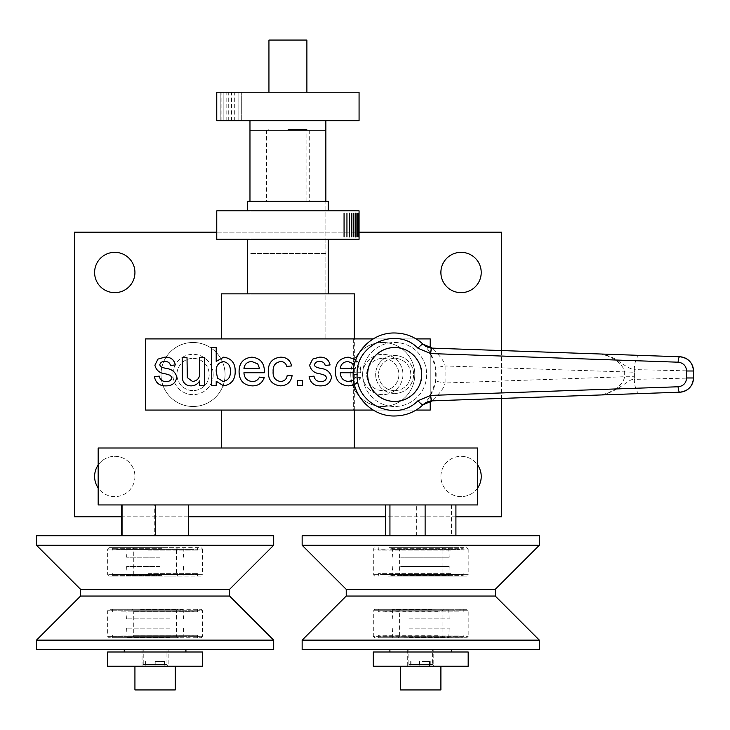<?xml version="1.0" encoding="UTF-8"?>
<svg xmlns="http://www.w3.org/2000/svg" width="730" height="730" viewBox="0 0 730 730"><rect width="100%" height="100%" fill="white"/><g stroke="black" fill="none" stroke-linecap="round" stroke-linejoin="round"><path stroke-width="0.55" stroke-dasharray="3.65 2.74" d="M134.931 666.225L175.255 666.225L134.931 666.225M107.657 666.225L202.529 666.225M107.657 651.99L202.529 651.99M139.092 651.99L185.922 651.99L139.092 651.99M185.922 649.618L124.255 649.618L185.922 649.618M134.931 689.941L175.255 689.941M382.785 358.357A16.133 16.133 0 0 1 396.755 382.547A16.133 16.133 0 0 1 368.823 382.547A16.133 16.133 0 0 1 382.785 358.357A16.133 16.133 0 0 1 396.755 382.547A16.133 16.133 0 0 1 368.823 382.547A16.133 16.133 0 0 1 382.785 358.357M402.951 374.49A20.157 20.157 0 0 1 372.711 391.946A20.157 20.157 0 0 1 372.711 357.025A20.157 20.157 0 0 1 402.951 374.49A20.157 20.157 0 0 0 372.711 357.025A20.157 20.157 0 0 0 372.711 391.946A20.157 20.157 0 0 0 402.951 374.49M193.039 358.357A16.133 16.133 0 0 1 207.01 382.547A16.133 16.133 0 0 1 179.078 382.547A16.133 16.133 0 0 1 193.039 358.357A16.133 16.133 0 0 1 207.01 382.547A16.133 16.133 0 0 1 179.078 382.547A16.133 16.133 0 0 1 193.039 358.357M213.206 374.49A20.157 20.157 0 0 1 182.965 391.946A20.157 20.157 0 0 1 182.965 357.025A20.157 20.157 0 0 1 213.206 374.49A20.157 20.157 0 0 0 182.965 357.025A20.157 20.157 0 0 0 182.965 391.946A20.157 20.157 0 0 0 213.206 374.49M400.578 666.225L440.902 666.225L400.578 666.225M373.304 666.225L468.176 666.225M373.304 651.99L468.176 651.99M432.635 651.99L389.902 651.99L432.635 651.99M451.569 649.618L389.902 649.618L451.569 649.618M400.578 689.941L440.902 689.941M394.647 342.47A32.02 32.02 0 0 1 426.311 379.235A32.02 32.02 0 0 1 385.248 405.095A32.02 32.02 0 0 0 425.855 367.318A32.02 32.02 0 0 0 372.838 351.048A32.02 32.02 0 0 0 385.248 405.095A32.02 32.02 0 0 1 394.647 342.47M394.647 332.98A41.51 41.51 0 0 1 430.59 395.24A41.51 41.51 0 0 1 358.704 395.24A41.51 41.51 0 0 1 394.647 332.98M423.108 344.268C426.886 345.892 431.074 353.849 435.664 368.139L435.664 380.832C431.065 395.14 426.877 403.097 423.108 404.703M679.767 392.202L432.361 400.843C430.472 401.026 443.347 392.037 445.099 383.004A14.235 0.748 -171.2 0 1 435.664 380.832M634.397 376.735L634.397 372.236L445.099 365.967C443.347 356.943 430.499 347.973 432.361 348.137L600.425 354.004C607.47 355.054 622.425 361.177 624.661 372.236L624.661 376.735C622.471 387.758 607.451 393.945 600.425 394.976C617.772 392.63 629.169 377.985 634.279 379.372L634.397 376.735L624.661 376.735L445.099 383.004L445.099 365.967A14.235 0.748 171.2 0 0 435.664 368.139M601.794 354.05L679.767 356.769M634.397 372.236L634.279 369.599L693.5 370.995L693.5 377.976L634.279 379.372A14.235 5.137 -92 0 0 639.918 393.598M639.918 355.382A14.235 5.137 92 0 0 634.279 369.599C631.021 369.316 625.327 366.168 617.178 360.155C611.202 356.568 605.617 354.515 600.425 354.004M394.647 393.461A18.971 18.971 0 0 0 411.081 365A18.971 18.971 0 0 0 378.213 365A18.971 18.971 0 0 0 394.647 393.461A18.971 18.971 0 0 1 375.676 374.49A18.971 18.971 0 0 1 394.647 355.51A18.971 18.971 0 0 1 413.627 374.49A18.971 18.971 0 0 1 394.647 393.461M353.594 368.358L355.848 368.358L354.059 363.878L348.201 361.551C343.666 361.688 341.019 363.96 340.271 368.358L355.848 368.358L354.059 363.878M348.557 381.498C351.915 381.553 354.324 380.102 355.793 377.118L360.556 377.602C358.549 383.195 354.524 385.951 348.484 385.878C339.906 385.212 335.545 380.503 335.408 371.762C335.435 362.965 339.705 358.101 348.228 357.171C356.541 358.12 360.702 362.892 360.711 371.497L360.684 372.738L340.271 372.738C340.6 378.067 343.365 380.987 348.557 381.498M355.875 359.68L360.684 372.738L353.174 372.738M353.521 380.065L355.793 377.118L360.556 377.602L354.442 384.774M320.652 385.878C314.201 385.978 310.359 382.903 309.137 376.634L314 376.142C314.721 379.773 316.957 381.553 320.707 381.498C323.892 381.735 325.881 380.421 326.648 377.556L324.987 375.311L320.415 373.888C314.502 373.304 310.907 370.42 309.62 365.21L312.668 359.114L319.457 357.171C325.288 356.915 328.829 359.507 330.06 364.954L325.197 365.438C324.494 362.737 322.706 361.441 319.822 361.551C317.048 361.25 315.269 362.308 314.493 364.717L314.995 366.168L316.601 367.281L320.278 368.349C326.374 368.915 330.115 371.816 331.52 377.054C330.517 382.967 326.894 385.905 320.652 385.878M302.329 385.394L297.457 385.394L297.457 380.522L302.329 380.522L302.329 385.394M280.557 381.498C284.472 381.233 286.698 379.125 287.246 375.174L292.109 375.658C290.951 382.055 287.155 385.458 280.721 385.878C272.381 385.002 268.229 380.257 268.266 371.634C268.156 362.92 272.308 358.101 280.712 357.171C286.644 357.271 290.284 360.191 291.626 365.931L286.753 366.414C285.932 363.312 283.934 361.688 280.74 361.551C275.338 362.409 272.801 365.721 273.13 371.497C272.737 377.255 275.21 380.585 280.557 381.498M243.939 368.358L259.515 368.358L257.726 363.878L251.868 361.551C247.333 361.688 244.687 363.96 243.939 368.358M252.224 381.498C255.582 381.553 257.991 380.102 259.46 377.118L264.224 377.602C262.216 383.195 258.192 385.951 252.151 385.878C243.574 385.212 239.212 380.503 239.075 371.762C239.102 362.965 243.373 358.101 251.896 357.171C260.209 358.12 264.37 362.892 264.379 371.497L264.351 372.738L243.939 372.738C244.267 378.067 247.032 380.987 252.224 381.498M216.208 371.324L217.494 378.094L223.161 381.498C228.234 380.357 230.625 377.018 230.315 371.497C230.698 366.004 228.38 362.691 223.362 361.551C218.352 362.646 215.97 365.903 216.208 371.324M216.208 381.233L216.208 385.394L211.344 385.394L211.344 347.443L216.208 347.443L216.208 361.405L223.663 357.171C231.383 358.311 235.224 362.965 235.188 371.114C235.379 379.509 231.529 384.427 223.636 385.878L216.208 381.233M204.537 385.394L199.664 385.394L199.664 380.859C197.757 384.08 194.946 385.759 191.233 385.878C186.515 385.832 183.577 383.579 182.427 379.116L182.153 357.654L187.017 357.654L187.3 377.602L192.547 381.498C197.711 380.75 200.093 377.666 199.664 372.227L199.664 357.654L204.537 357.654L204.537 385.394M165.938 385.878C159.487 385.978 155.645 382.903 154.422 376.634L159.286 376.142C160.007 379.773 162.233 381.553 165.993 381.498C169.178 381.735 171.158 380.421 171.933 377.556L170.272 375.311L165.701 373.888C159.788 373.304 156.193 370.42 154.906 365.21L157.954 359.114L164.743 357.171C170.574 356.915 174.105 359.507 175.337 364.954L170.473 365.438C169.78 362.737 167.991 361.441 165.099 361.551C162.325 361.25 160.554 362.308 159.77 364.717L160.281 366.168L161.887 367.281L165.564 368.349C171.65 368.915 175.401 371.816 176.797 377.054C175.802 382.967 172.18 385.905 165.938 385.878M353.649 338.912L430.226 338.912L353.649 338.912L353.649 410.068L430.226 410.068L430.226 338.912L430.226 410.068L353.649 410.068L353.649 338.912L221.5 338.912L353.649 338.912M353.649 410.068L221.5 410.068L353.649 410.068M416.027 410.068L373.267 410.068M145.608 410.068L430.226 410.068L430.226 338.912L145.608 338.912L145.608 410.068M430.226 401.08L430.226 347.891M416.027 338.912L373.267 338.912M247.598 201.343L325.863 201.343L325.863 338.912L249.97 338.912L249.97 130.186L325.863 130.186L249.97 130.186L325.863 130.186L325.863 338.912L249.97 338.912L249.97 201.343L328.235 201.343M349.542 213.206L349.542 236.921M357.937 213.206L357.937 236.921M358.64 213.206L358.64 236.921M309.365 210.833L247.917 210.833L309.365 210.833M359.069 210.833L216.764 210.833M325.863 201.343L249.97 201.343M325.863 253.52L249.97 253.52L325.863 253.52M287.912 120.696L325.863 120.696L287.912 120.696M359.069 120.696L216.764 120.696M241.712 120.696L241.712 92.236L241.712 120.696L241.712 92.236L216.764 92.236M359.069 92.236L241.712 92.236M220.204 120.696L220.204 92.236L220.204 120.696M220.214 92.236L220.214 120.696M221.874 120.696L221.874 92.236M223.855 120.696L223.855 92.236L223.855 120.696M223.864 92.236L223.864 120.696M226.145 120.696L226.145 92.236M228.727 120.696L228.718 92.236M231.583 120.696L231.583 92.236M234.713 120.696L234.713 92.236M238.09 120.696L238.09 92.236L238.09 120.696M238.099 92.236L238.099 120.696M268.941 92.236L306.892 92.236L268.941 92.236M306.892 40.059L268.941 40.059M359.069 239.294L216.764 239.294M247.598 293.843L328.235 293.843L247.598 293.843M354.324 293.843L221.5 293.843M477.666 448.01L98.167 448.01M98.167 504.941L477.666 504.941M188.13 535.774L188.13 504.941L121.718 504.941L154.751 504.941L154.751 535.774L188.468 535.774L154.751 535.774M354.324 448.01L221.5 448.01L354.324 448.01M36.5 649.618L273.686 649.618M36.5 535.774L273.686 535.774M36.5 545.264L273.686 545.264M36.5 640.137L273.686 640.137M188.13 504.941L154.751 504.941M302.147 649.618L539.333 649.618M425.115 535.774L385.559 535.774L425.115 535.774M302.147 535.774L539.333 535.774M302.147 545.264L539.333 545.264M302.147 640.137L539.333 640.137M451.541 504.941L385.559 504.941L455.912 504.941L451.541 504.941L451.541 535.774M416.355 535.774L416.355 504.941M287.912 239.294L328.235 239.294L287.912 239.294M134.931 272.5A20.157 20.157 0 0 1 104.691 289.956A20.157 20.157 0 0 1 104.691 255.035A20.157 20.157 0 0 1 134.931 272.5M481.216 272.5A20.157 20.157 0 0 1 450.976 289.956A20.157 20.157 0 0 1 450.976 255.035A20.157 20.157 0 0 1 481.216 272.5M477.666 487.914A20.157 20.157 0 0 1 447.7 491.573A20.157 20.157 0 0 1 447.7 461.378A20.157 20.157 0 0 1 477.666 465.037M481.216 476.48A20.157 20.157 0 0 1 450.976 493.936A20.157 20.157 0 0 1 450.976 459.015A20.157 20.157 0 0 1 481.216 476.48M98.167 465.037A20.157 20.157 0 0 1 134.931 476.48A20.157 20.157 0 0 1 98.167 487.914M134.931 476.48A20.157 20.157 0 0 1 104.691 493.936A20.157 20.157 0 0 1 104.691 459.015A20.157 20.157 0 0 1 134.931 476.48M414.804 374.49A32.02 32.02 0 0 1 366.779 402.221A32.02 32.02 0 0 1 366.779 346.759A32.02 32.02 0 0 1 414.804 374.49A32.02 32.02 0 0 1 366.779 402.221A32.02 32.02 0 0 1 366.779 346.759A32.02 32.02 0 0 1 414.804 374.49M225.059 374.49A32.02 32.02 0 0 1 177.034 402.221A32.02 32.02 0 0 1 177.034 346.759A32.02 32.02 0 0 1 225.059 374.49A32.02 32.02 0 0 1 177.034 402.221A32.02 32.02 0 0 1 177.034 346.759A32.02 32.02 0 0 1 225.059 374.49M74.451 516.794L74.451 232.177L501.382 232.177L501.382 516.794L74.451 516.794M455.912 516.794L385.559 516.794M188.468 516.794L121.718 516.794M501.382 350.546L501.382 398.434M216.764 232.177L359.069 232.177M432.598 649.618L408.882 649.618L432.598 649.618L432.598 664.565L408.882 664.565L432.598 664.565L433.784 666.152L407.696 666.152L433.784 666.152L433.784 649.618L407.696 649.618L433.784 649.618M429.541 666.225L410.689 666.225L429.541 666.225L429.541 661.48L421.986 661.48L421.986 666.225M429.541 661.48L421.986 661.48M430.791 661.48L430.791 666.225M411.939 661.48L411.939 666.225M410.689 661.48L410.689 666.225M419.485 661.48L419.485 666.225M287.912 130.186L309.264 130.186L287.912 130.186M287.912 129.475L306.892 129.475L287.912 129.475M268.813 130.186L307.604 130.186L268.813 130.186M394.647 390.614A16.133 16.133 0 0 0 408.618 366.423A16.133 16.133 0 0 0 380.677 366.423A16.133 16.133 0 0 0 394.647 390.614A16.133 16.133 0 0 0 410.78 374.49A16.133 16.133 0 0 0 394.647 358.357A16.133 16.133 0 0 0 378.523 374.49A16.133 16.133 0 0 0 394.647 390.614M166.951 649.618L143.235 649.618L166.951 649.618L166.951 664.565L143.235 664.565L166.951 664.565L168.137 666.152L142.049 666.152L168.137 666.152L168.137 649.618L142.049 649.618L168.137 649.618M142.049 649.618L142.049 666.152L143.235 664.565L143.235 649.618M154.997 666.225L164.624 666.225L145.553 666.225L154.997 666.225L154.997 661.48L164.624 661.48L164.624 666.225M154.997 661.48L164.624 661.48M164.533 661.48L164.533 666.225M155.189 661.48L155.189 666.225M145.653 661.48L145.653 666.225M145.553 661.48L145.553 666.225M409.411 618.885L449.196 618.885L409.411 618.885M409.603 609.304L446.769 609.304L409.603 609.304M399.848 609.304L443.512 609.304L397.969 609.304L399.392 610.727L442.088 610.727L399.392 610.727L399.392 636.341L442.088 636.341L399.392 636.341L397.969 637.764L443.512 637.764L399.848 637.764M409.411 628.174L449.196 628.174L409.411 628.174M395.058 637.764L446.769 637.764L395.058 637.764M381.79 636.177L463.194 636.177L381.79 636.177M384.993 635.912L459.699 635.912L384.993 635.912M434.843 636.177L385.276 636.177L434.843 636.177M409.411 636.177L443.676 636.177L409.411 636.177M384.993 611.156L459.699 611.156L384.993 611.156M381.79 610.891L463.194 610.891L381.79 610.891M406.628 610.891L456.195 610.891L406.628 610.891M409.411 610.891L448.713 610.891L409.411 610.891M437.626 635.283L378.286 635.283L437.626 635.283M403.845 637.071L463.194 637.071L403.845 637.071M403.845 637.764L463.194 637.764L403.845 637.764M439.04 637.764L374.727 637.764L373.304 636.341L468.176 636.341L373.304 636.341L373.304 610.727L468.176 610.727L373.304 610.727L374.727 609.304L466.753 609.304L468.176 610.727L468.176 636.341L466.753 637.764L378.523 637.764M437.626 611.777L378.286 611.777L437.626 611.777M403.845 609.997L463.194 609.997L403.845 609.997M403.845 609.304L463.194 609.304L403.845 609.304M439.04 609.304L378.523 609.304M400.679 557.218L449.196 557.218L400.679 557.218M401.007 547.628L440.591 547.628L401.007 547.628M436.786 547.628L404.584 547.628L443.512 547.628L442.088 549.051L399.392 549.051L442.088 549.051L442.088 574.674L399.392 574.674L442.088 574.674L443.512 576.098L404.584 576.098L436.786 576.098M400.679 566.507L449.196 566.507L400.679 566.507M400.889 576.098L440.591 576.098L400.889 576.098M390.623 574.501L463.194 574.501L390.623 574.501M393.105 574.236L459.699 574.236L393.105 574.236M445.738 574.501L385.276 574.501L445.738 574.501M400.679 574.501L440.801 574.501L400.679 574.501M393.105 549.489L459.699 549.489L393.105 549.489M390.623 549.225L463.194 549.225L390.623 549.225M395.742 549.225L456.195 549.225L395.742 549.225M400.679 549.225L440.801 549.225L400.679 549.225M450.666 573.616L378.286 573.616L450.666 573.616M390.815 575.404L463.194 575.404L390.815 575.404M390.815 576.098L463.194 576.098L390.815 576.098M453.175 576.098L388.104 576.098L466.753 576.098L468.176 574.674L373.304 574.674L468.176 574.674L468.176 549.051L373.304 549.051L468.176 549.051L466.753 547.628L388.104 547.628L453.175 547.628M450.666 550.11L378.286 550.11L450.666 550.11M390.815 548.321L463.194 548.321L390.815 548.321M390.815 547.628L463.194 547.628L390.815 547.628M169.543 618.885L126.628 618.885L169.543 618.885M169.305 609.304L130.98 609.304L169.305 609.304M143.536 609.304L177.864 609.304L143.536 609.304M135.479 637.764L177.864 637.764L132.322 637.764L133.745 636.341L176.441 636.341L133.745 636.341L133.745 610.727L176.441 610.727L133.745 610.727L132.322 609.304L135.479 609.304M169.543 628.174L126.628 628.174L169.543 628.174M130.98 637.764L179.206 637.764L130.98 637.764M118.515 636.177L197.547 636.177L118.515 636.177M121.527 635.912L194.052 635.912L121.527 635.912M137.094 636.177L190.548 636.177L137.094 636.177M169.543 636.177L127.969 636.177L169.543 636.177M121.527 611.156L194.052 611.156L121.527 611.156M118.515 610.891L197.547 610.891L118.515 610.891M173.092 610.891L119.629 610.891L173.092 610.891M169.543 610.891L134.402 610.891L169.543 610.891M133.535 635.283L197.547 635.283L133.535 635.283M176.651 637.071L112.639 637.071L176.651 637.071M176.651 637.764L112.639 637.764L176.651 637.764M178.448 637.764L115.45 637.764L201.106 637.764L202.529 636.341L107.657 636.341L202.529 636.341L202.529 610.727L107.657 610.727L202.529 610.727L201.106 609.304L109.08 609.304L107.657 610.727L107.657 636.341L109.08 637.764L115.45 637.764M133.535 611.777L197.547 611.777L133.535 611.777M176.651 609.997L112.639 609.997L176.651 609.997M176.651 609.304L112.639 609.304L176.651 609.304M115.45 609.304L178.448 609.304M159.605 557.218L126.628 557.218L159.605 557.218M159.532 547.628L127.458 547.628L159.532 547.628M158.702 547.628L132.614 547.628L177.864 547.628L176.441 549.051L133.745 549.051L176.441 549.051L176.441 574.674L133.745 574.674L176.441 574.674L177.864 576.098L132.322 576.098L133.745 574.674L133.745 549.051L132.614 547.628M159.605 566.507L126.628 566.507L159.605 566.507M127.458 576.098L182.728 576.098L127.458 576.098M132.614 576.098L158.702 576.098M113.177 574.501L197.547 574.501L113.177 574.501M116.627 574.236L194.052 574.236L116.627 574.236M149.468 574.501L190.548 574.501L149.468 574.501M159.605 574.501L126.692 574.501L159.605 574.501M116.627 549.489L194.052 549.489L116.627 549.489M113.177 549.225L197.547 549.225L113.177 549.225M160.719 549.225L119.629 549.225L160.719 549.225M159.605 549.225L126.692 549.225L159.605 549.225M148.354 573.616L197.547 573.616L148.354 573.616M161.832 575.404L112.639 575.404L161.832 575.404M161.832 576.098L112.639 576.098L161.832 576.098M162.398 576.098L109.664 576.098L201.106 576.098L202.529 574.674L107.657 574.674L202.529 574.674L202.529 549.051L107.657 549.051L202.529 549.051L201.106 547.628L109.08 547.628L107.657 549.051L107.657 574.674L109.664 576.098M148.354 550.11L197.547 550.11L148.354 550.11M161.832 548.321L112.639 548.321L161.832 548.321M161.832 547.628L112.639 547.628L161.832 547.628M109.664 547.628L162.398 547.628M229.603 589.338L80.583 589.338M80.583 596.054L229.603 596.054M495.25 589.338L346.23 589.338M346.23 596.054L495.25 596.054M432.06 609.778L392.275 609.778L432.06 609.778M409.411 637.29L449.196 637.29L409.411 637.29M440.801 548.102L392.275 548.102L440.801 548.102M400.679 575.623L449.196 575.623L400.679 575.623M140.644 609.778L183.558 609.778L140.644 609.778M169.543 637.29L126.628 637.29L169.543 637.29M150.572 548.102L183.558 548.102L150.572 548.102M159.605 575.623L126.628 575.623L159.605 575.623M423.227 404.593L427.369 401.938M427.388 401.929L432.361 400.843M354.324 410.068L354.324 338.912M407.696 649.618L407.696 666.152L408.882 664.565L408.882 649.618M266.569 130.186L266.569 201.343M309.264 130.186L309.264 201.343M306.892 201.343L306.892 129.475L307.604 130.186M268.941 201.343L268.941 129.475L268.229 130.186M392.749 609.304L392.275 618.885M448.722 609.304L449.196 618.885M443.512 637.764L442.088 636.341L442.088 610.727L443.512 609.304M392.275 628.174L392.749 637.764M449.196 628.174L448.722 637.764M385.276 636.177L378.286 636.177M456.195 636.177L463.194 636.177M456.195 610.891L463.194 610.891M385.276 610.891L378.286 610.891M378.286 635.283L378.286 637.764M463.194 637.764L463.194 635.283M378.286 609.304L378.286 611.777M463.194 611.777L463.194 609.304M392.749 547.628L392.275 557.218M448.722 547.628L449.196 557.218M397.969 576.098L399.392 574.674L399.392 549.051L397.969 547.628M392.275 566.507L392.749 576.098M449.196 566.507L448.722 576.098M385.276 574.501L378.286 574.501M456.195 574.501L463.194 574.501M456.195 549.225L463.194 549.225M385.276 549.225L378.286 549.225M378.286 573.616L378.286 576.098M463.194 576.098L463.194 573.616M378.286 547.628L378.286 550.11M463.194 550.11L463.194 547.628M374.727 576.098L373.304 574.674L373.304 549.051L374.727 547.628M127.102 609.304L126.628 618.885M183.084 609.304L183.558 618.885M177.864 637.764L176.441 636.341L176.441 610.727L177.864 609.304M126.628 628.174L127.102 637.764M183.558 628.174L183.084 637.764M119.629 636.177L112.639 636.177M190.548 636.177L197.547 636.177M190.548 610.891L197.547 610.891M119.629 610.891L112.639 610.891M112.639 635.283L112.639 637.764M197.547 637.764L197.547 635.283M112.639 609.304L112.639 611.777M197.547 611.777L197.547 609.304M127.102 547.628L126.628 557.218M183.084 547.628L183.558 557.218M126.628 566.507L127.102 576.098M183.558 566.507L183.084 576.098M119.629 574.501L112.639 574.501M190.548 574.501L197.547 574.501M190.548 549.225L197.547 549.225M119.629 549.225L112.639 549.225M112.639 573.616L112.639 576.098M197.547 576.098L197.547 573.616M112.639 547.628L112.639 550.11M197.547 550.11L197.547 547.628"/><path stroke-width="1.09" d="M202.529 666.225L107.657 666.225L107.657 651.99L202.529 651.99L202.529 666.225M175.255 666.225L175.255 689.941L134.931 689.941L134.931 666.225M468.176 666.225L373.304 666.225L373.304 651.99L468.176 651.99L468.176 666.225M440.902 666.225L440.902 689.941L400.578 689.941L400.578 666.225M367.665 374.49C366.588 382.383 374.682 401.099 394.647 401.463C414.622 401.099 422.716 382.383 421.63 374.49C422.716 366.597 414.622 347.872 394.647 347.507C374.682 347.872 366.588 366.597 367.665 374.49A26.983 26.983 0 0 1 394.647 347.507A26.983 26.983 0 0 1 421.63 374.49A26.983 26.983 0 0 1 394.647 401.463A26.983 26.983 0 0 1 367.665 374.49M417.934 400.752A5.429 1.077 -133.3 0 0 423.108 404.703L432.361 400.843A14.235 14.235 0 0 0 423.108 404.703C415.306 412.021 405.816 415.781 394.647 415.99C372.035 416.52 352.745 396.518 353.137 374.49C352.736 352.462 372.035 332.46 394.647 332.98C405.816 333.19 415.306 336.959 423.108 344.268A5.429 1.077 -46.7 0 0 417.934 348.228L430.727 353.566A5.429 1.451 -88 0 1 432.361 348.137A14.235 14.235 0 0 1 423.108 344.268L432.361 348.137L679.767 356.769A14.235 14.235 0 0 1 693.5 370.995C692.724 362.582 688.144 357.837 679.767 356.769A5.429 1.451 -88 0 0 678.124 362.199C683.307 362.865 686.136 365.794 686.62 370.995L686.62 377.976C686.136 383.177 683.307 386.115 678.124 386.772L430.727 395.414L417.934 400.752C396.919 422.752 355.51 404.867 357.125 374.49C355.51 344.104 396.919 326.219 417.934 348.228M678.124 386.772A5.429 1.451 -92 0 0 679.767 392.202C688.144 391.134 692.724 386.389 693.5 377.976A14.235 14.235 0 0 1 679.767 392.202L432.361 400.843A5.429 1.451 -92 0 1 430.727 395.414M600.48 354.004L601.794 354.05M686.62 377.976L693.5 377.976L693.5 370.995L686.62 370.995M354.415 364.279L348.201 361.551C343.666 361.688 341.019 363.96 340.271 368.358L353.594 368.358M353.174 372.738L340.271 372.738C340.6 378.067 343.365 380.987 348.557 381.498L353.521 380.065M354.442 384.774L348.484 385.878C339.906 385.212 335.545 380.503 335.408 371.762C335.435 362.965 339.705 358.101 348.228 357.171L355.875 359.68M331.52 377.054C330.517 382.967 326.894 385.905 320.652 385.878C314.201 385.978 310.359 382.903 309.137 376.634L314 376.142C314.721 379.773 316.957 381.553 320.707 381.498C323.892 381.735 325.881 380.421 326.648 377.556L324.987 375.311L320.415 373.888C314.502 373.304 310.907 370.42 309.62 365.21L312.668 359.114L319.457 357.171C325.288 356.915 328.829 359.507 330.06 364.954L325.197 365.438C324.494 362.737 322.706 361.441 319.822 361.551C317.048 361.25 315.269 362.308 314.493 364.717L314.995 366.168L316.601 367.281L320.278 368.349C326.374 368.915 330.115 371.816 331.52 377.054M302.329 380.522L302.329 385.394L297.457 385.394L297.457 380.522L302.329 380.522M273.13 371.497C272.737 377.255 275.21 380.585 280.557 381.498C284.472 381.233 286.698 379.125 287.246 375.174L292.109 375.658C290.951 382.055 287.155 385.458 280.721 385.878C272.381 385.002 268.229 380.257 268.266 371.634C268.156 362.92 272.308 358.101 280.712 357.171C286.644 357.271 290.284 360.191 291.626 365.931L286.753 366.414C285.932 363.312 283.934 361.688 280.74 361.551C275.338 362.409 272.801 365.721 273.13 371.497M251.868 361.551C247.333 361.688 244.687 363.96 243.939 368.358L259.515 368.358L257.726 363.878L251.868 361.551M243.939 372.738C244.267 378.067 247.032 380.987 252.224 381.498C255.582 381.553 257.991 380.102 259.46 377.118L264.224 377.602C262.216 383.195 258.192 385.951 252.151 385.878C243.574 385.212 239.212 380.503 239.075 371.762C239.102 362.965 243.373 358.101 251.896 357.171C260.209 358.12 264.37 362.892 264.379 371.497L264.351 372.738L243.939 372.738M223.362 361.551C218.352 362.646 215.97 365.903 216.208 371.324L217.494 378.094L223.161 381.498C228.234 380.357 230.625 377.018 230.315 371.497C230.698 366.004 228.38 362.691 223.362 361.551M223.636 385.878L216.208 381.233L216.208 385.394L211.344 385.394L211.344 347.443L216.208 347.443L216.208 361.405L223.663 357.171C231.383 358.311 235.224 362.965 235.188 371.114C235.379 379.509 231.529 384.427 223.636 385.878M204.537 357.654L204.537 385.394L199.664 385.394L199.664 380.859C197.757 384.08 194.946 385.759 191.233 385.878C186.515 385.832 183.577 383.579 182.427 379.116L182.153 357.654L187.017 357.654L187.3 377.602L192.547 381.498C197.711 380.75 200.093 377.666 199.664 372.227L199.664 357.654L204.537 357.654M176.797 377.054C175.802 382.967 172.18 385.905 165.938 385.878C159.487 385.978 155.645 382.903 154.422 376.634L159.286 376.142C160.007 379.773 162.233 381.553 165.993 381.498C169.178 381.735 171.158 380.421 171.933 377.556L170.272 375.311L165.701 373.888C159.788 373.304 156.193 370.42 154.906 365.21L157.954 359.114L164.743 357.171C170.574 356.915 174.105 359.507 175.337 364.954L170.473 365.438C169.78 362.737 167.991 361.441 165.099 361.551C162.325 361.25 160.554 362.308 159.77 364.717L160.281 366.168L161.887 367.281L165.564 368.349C171.65 368.915 175.401 371.816 176.797 377.054M430.226 401.08L430.226 410.068L416.027 410.068M373.267 410.068L145.608 410.068L145.608 338.912L373.267 338.912M430.226 347.891L430.226 338.912L416.027 338.912M353.84 236.921L353.84 213.206L353.84 236.921M353.849 213.206L353.849 236.921M351.851 213.206L351.842 236.921M355.528 236.921L355.528 213.206L355.528 236.921M355.537 213.206L355.537 236.921M349.542 236.921L349.542 213.206L349.542 236.921M356.897 236.921L356.897 213.206M346.951 213.206L346.942 236.921M357.937 236.921L357.937 213.206L357.937 236.921M344.067 213.206L344.067 236.921M358.64 236.921L358.64 213.206L358.649 236.921M287.912 210.833L359.069 210.833L359.069 239.294L216.764 239.294L216.764 210.833L287.912 210.833M328.235 210.833L328.235 201.343L247.598 201.343L247.598 210.833M325.863 201.343L325.863 130.186L249.97 130.186L249.97 120.696M249.97 201.343L249.97 130.186M325.863 130.186L325.863 120.696M216.764 120.696L359.069 120.696L359.069 92.236L216.764 92.236L216.764 120.696M268.941 92.236L268.941 40.059L306.892 40.059L306.892 92.236M221.5 338.912L221.5 293.843L354.324 293.843L354.324 338.912M98.167 448.01L477.666 448.01L477.666 504.941L98.167 504.941L98.167 448.01M273.686 649.618L36.5 649.618L36.5 640.137L273.686 640.137L273.686 649.618M273.686 535.774L36.5 535.774L36.5 545.264L273.686 545.264L273.686 535.774M122.056 535.774L122.056 504.941M155.435 535.774L155.435 504.941M188.468 535.774L188.468 504.941M121.718 535.774L121.718 504.941M539.333 649.618L302.147 649.618L302.147 640.137L539.333 640.137L539.333 649.618M539.333 535.774L302.147 535.774L302.147 545.264L539.333 545.264L539.333 535.774M385.559 535.774L385.559 504.941M389.939 535.774L389.939 504.941M425.115 535.774L425.115 504.941M455.912 535.774L455.912 504.941M247.598 293.843L247.598 239.294M221.5 448.01L221.5 410.068M134.931 272.5A20.157 20.157 0 0 1 104.691 289.956A20.157 20.157 0 0 1 104.691 255.035A20.157 20.157 0 0 1 134.931 272.5M481.216 272.5A20.157 20.157 0 0 1 450.976 289.956A20.157 20.157 0 0 1 450.976 255.035A20.157 20.157 0 0 1 481.216 272.5M477.666 465.037A20.157 20.157 0 0 1 477.666 487.914M98.167 487.914A20.157 20.157 0 0 1 98.167 465.037M501.382 398.434L501.382 516.794L455.912 516.794M385.559 516.794L188.468 516.794M121.718 516.794L74.451 516.794L74.451 232.177L216.764 232.177M359.069 232.177L501.382 232.177L501.382 350.546M353.137 374.49L357.125 374.49M430.727 353.566L678.124 362.199M36.5 545.264L80.583 589.338L229.603 589.338L273.686 545.264M273.686 640.137L229.603 596.054L80.583 596.054L36.5 640.137M302.147 545.264L346.23 589.338L495.25 589.338L539.333 545.264M539.333 640.137L495.25 596.054L346.23 596.054L302.147 640.137M124.255 649.618L124.255 651.99M185.922 649.618L185.922 651.99M389.902 649.618L389.902 651.99M451.569 649.618L451.569 651.99M80.583 589.338L80.583 596.054M229.603 596.054L229.603 589.338M346.23 589.338L346.23 596.054M495.25 596.054L495.25 589.338M328.235 293.843L328.235 239.294M354.324 448.01L354.324 410.068"/></g></svg>
